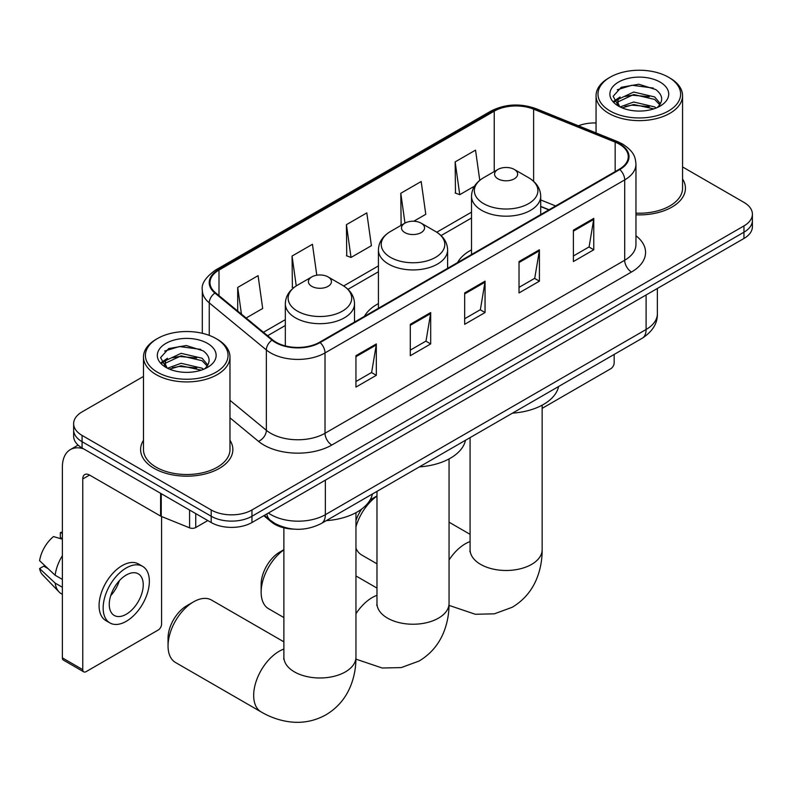 <?xml version="1.0" encoding="UTF-8"?>
<svg xmlns="http://www.w3.org/2000/svg" width="792" height="792" viewBox="0 0 792 792"><rect width="100%" height="100%" fill="white"/><g stroke="black" fill="none" stroke-linecap="round" stroke-linejoin="round"><path stroke-width="1.19" d="M378.418 303.603A50.936 29.403 0 0 0 364.439 316.345M471.517 249.846A50.936 29.403 0 0 0 457.528 262.598M548.846 209.88L540.708 206.593M294.198 529.145A28.829 16.642 180 0 1 271.517 522.057L263.795 515.691M143.481 376.438L82.081 411.889A28.829 16.642 0 0 0 73.636 423.651L73.636 436.214A28.829 16.642 0 0 0 82.081 447.975L211.197 522.522A28.829 16.642 0 0 0 251.965 522.522L743.955 238.471A28.829 16.642 0 0 0 752.4 226.71L752.4 220.423A28.829 16.642 0 0 1 743.955 232.195A28.829 16.642 0 0 0 752.4 220.423L752.4 214.147A28.829 16.642 0 0 0 743.955 202.386L682.556 166.934M73.636 423.651A28.829 16.642 0 0 0 82.081 435.422L211.197 509.969A28.829 16.642 0 0 0 251.965 509.969L251.965 516.245L743.955 232.195L251.965 516.245A28.829 16.642 0 0 1 211.197 516.245A28.829 16.642 0 0 0 251.965 516.245L251.965 522.522M82.081 435.422L82.081 441.698L211.197 516.245L82.081 441.698A28.829 16.642 0 0 1 73.636 429.937A28.829 16.642 0 0 0 82.081 441.698L82.081 447.975M143.481 440.283A46.124 26.631 0 0 0 140.6 449.549A46.124 26.631 0 0 0 154.113 468.379A46.124 26.631 0 0 0 204.385 474.151A46.124 26.631 0 0 0 232.858 449.549A46.124 26.631 0 0 0 229.977 440.283A46.124 26.631 0 0 1 232.858 449.549A46.124 26.631 0 0 1 204.385 474.151A46.124 26.631 0 0 1 154.113 468.379A46.124 26.631 0 0 1 140.6 449.549A46.124 26.631 0 0 1 143.481 440.283M619.255 144.114A30.749 17.751 180 0 1 628.264 156.677A30.749 17.751 180 0 1 619.255 169.231L319.582 342.243A30.749 17.751 180 0 1 272.646 339.877L215.553 292.802A30.749 17.751 180 0 1 209.989 282.615A30.749 17.751 180 0 1 218.998 270.062L494.238 111.157A30.749 17.751 180 0 1 533.62 109.167L615.156 142.124A30.749 17.751 180 0 1 619.255 144.114M619.799 143.807A31.522 18.196 0 0 0 615.592 141.768L534.056 108.801A31.522 18.196 0 0 0 493.693 110.84L218.453 269.745A31.522 18.196 0 0 0 214.919 293.06L272.012 340.124A31.522 18.196 0 0 0 320.126 342.56L619.799 169.537A31.522 18.196 0 0 0 619.799 143.807M355.935 355.707L355.935 387.09L376.319 375.319L376.319 343.936L355.935 355.707M355.935 381.526L371.636 372.458L376.24 344.975A7.692 4.435 -120 0 0 376.319 343.936M371.498 372.537L376.319 375.319M410.296 324.314L410.296 355.707L430.69 343.936L430.69 312.543L410.296 324.314M410.296 350.133L426.007 341.065L430.601 313.592A7.692 4.435 -120 0 0 430.69 312.543M425.868 341.154L430.69 343.936M573.388 230.155L573.388 261.548L593.772 249.777L593.772 218.384L573.388 230.155M573.388 255.974L589.09 246.906L593.693 219.434A7.692 4.435 -120 0 0 593.772 218.384M588.951 246.985L593.772 249.777M519.027 261.548L519.027 292.931L539.411 281.16L539.411 249.777L519.027 261.548M519.027 287.357L534.729 278.299L539.332 250.816A7.692 4.435 -120 0 0 539.411 249.777M534.59 278.378L539.411 281.16M464.666 292.931L464.666 324.314L485.05 312.543L485.05 281.16L464.666 292.931M464.666 318.75L480.368 309.682L484.971 282.2A7.692 4.435 -120 0 0 485.05 281.16M480.229 309.761L485.05 312.543M635.956 214.82A46.124 26.631 0 0 0 685.436 188.258A46.124 26.631 0 0 0 682.556 178.992A46.124 26.631 0 0 1 685.436 188.258A46.124 26.631 0 0 1 635.956 214.82M251.965 509.969L743.955 225.918A28.829 16.642 0 0 0 752.4 214.147M596.059 122.988A28.829 16.642 0 0 0 578.388 125.789M246.134 318.018L262.687 308.464L258.083 275.666L237.699 287.437L237.699 311.058M413.761 221.235L425.779 214.305L421.176 181.507L400.792 193.278L401.118 224.473M479.774 180.328L475.537 150.124L455.152 161.895L455.479 193.09M316.79 275.22L312.444 244.282L292.06 256.054L292.387 287.248M346.421 224.661L351.024 257.459L371.408 245.688L366.805 212.9L346.421 224.661L346.748 255.865M351.024 257.459L346.421 255.737M402.019 224.819L400.792 224.354M400.792 193.278L404.969 223.106M455.152 161.895L459.756 194.684L474.497 186.179M459.756 194.684L455.152 192.971M293.693 287.734L292.06 287.13M292.06 256.054L296.248 285.912M237.699 287.437L241.441 314.147M542.154 408.345L610.761 368.735A4.801 2.772 120 0 0 614.166 362.845L614.166 354.44M610.087 110.969A41.323 23.859 0 0 0 668.527 110.969A41.323 23.859 0 0 0 668.527 77.23L669.884 78.012A43.243 24.968 0 0 1 682.556 95.664A43.243 24.968 0 0 1 655.855 118.731A43.243 24.968 0 0 1 608.731 113.325A43.243 24.968 0 0 1 596.059 95.664A43.243 24.968 0 0 1 608.731 78.012L610.087 77.23A41.323 23.859 0 0 0 610.087 110.969M635.956 213.147A43.243 24.968 0 0 0 682.556 188.258L682.556 95.664M620.087 106.95L633.689 102L654.667 106.91L656.152 108.009M622.136 107.88L633.689 104.495L653.826 108.86M619.7 106.752L617.592 102.089L618.324 99.238L633.689 92.03L654.667 96.941L660.429 103.752M617.641 105.376L617.592 102.089M617.73 103.326L618.324 101.732L633.689 94.525L654.667 99.436L659.766 104.791M657.073 107.623A21.721 12.543 0 0 0 657.994 106.801C663.538 100.762 662.805 95.02 655.806 89.565L638.807 84.229L621.284 87.278L613.147 96.297L618.423 105.96M660.102 82.091A29.403 16.978 0 0 0 618.572 82.051A29.403 16.978 0 0 0 618.384 106.029A29.403 16.978 0 0 0 618.512 106.098A29.403 16.978 0 0 0 660.231 106.029A29.403 16.978 0 0 0 660.102 82.091M659.845 106.247L661.954 104.801M669.884 78.012L668.527 77.23A41.323 23.859 0 0 0 610.087 77.23M617.255 89.763L631.976 85.239L653.37 88.09M614.424 101.881L618.433 99.04M625.066 96.456L631.976 95.198L649.282 96.683M625.066 106.415L631.976 105.168L649.282 106.653M613.968 101.079L620.106 96.971M355.954 520.611A26.423 15.256 -60 0 1 361.766 508.999M369.864 500.336A26.423 15.256 -60 0 1 372.923 498.277L376.982 495.94L372.923 498.277M376.982 496.109A36.036 20.81 120 0 0 355.954 526.868M355.954 548.133A36.036 20.81 120 0 0 361.706 554.994L376.982 563.815M497.96 178.844A11.534 6.663 0 0 0 514.265 178.844A11.534 6.663 0 0 0 514.275 169.429L528.591 177.695A31.779 18.345 0 0 1 528.591 203.643A31.779 18.345 0 0 1 483.645 203.643A31.779 18.345 0 0 1 483.645 177.695C475.814 182.338 471.775 188.516 471.517 196.218A34.601 19.978 0 0 0 481.655 210.335A34.601 19.978 0 0 0 519.354 214.672A34.601 19.978 0 0 0 540.708 196.218C540.461 188.516 536.412 182.338 528.591 177.695L514.275 169.429A11.534 6.663 0 0 0 497.96 169.429A11.534 6.663 0 0 0 497.96 178.844M512.473 413.147A52.856 30.512 0 0 0 558.588 386.526M283.882 549.856A36.036 20.81 120 0 0 261.142 592.248L261.142 584.397A26.423 15.256 -60 0 1 279.823 552.034L283.882 549.688L279.823 552.034M261.142 592.248A36.036 20.81 120 0 0 268.607 608.741L283.882 617.562M404.861 232.591A11.534 6.663 0 0 0 421.176 232.591A11.534 6.663 0 0 0 421.176 223.176L435.491 231.442A31.779 18.345 0 0 1 435.491 257.39A31.779 18.345 0 0 1 390.545 257.39A31.779 18.345 0 0 1 390.545 231.442C382.714 236.085 378.675 242.263 378.418 249.965A34.601 19.978 0 0 0 388.555 264.082A34.601 19.978 0 0 0 426.254 268.419A34.601 19.978 0 0 0 447.619 249.965C447.361 242.263 443.322 236.085 435.491 231.442L421.176 223.176A11.534 6.663 0 0 0 404.861 223.176A11.534 6.663 0 0 0 404.861 232.591M419.374 466.894A52.856 30.512 0 0 0 465.488 440.273M168.043 645.995L168.043 638.144A26.423 15.256 -60 0 1 186.734 605.781L193.525 601.861A36.036 20.81 120 0 0 168.043 645.995A36.036 20.81 120 0 0 175.507 662.488L261.132 711.929A36.036 20.81 -60 0 1 255.608 683.051A36.036 20.81 -60 0 1 279.15 651.291A36.036 20.81 -60 0 1 283.882 649.064M311.771 286.338A11.534 6.663 0 0 0 328.076 286.338A11.534 6.663 0 0 0 328.076 276.923L342.392 285.189A31.779 18.345 0 0 1 342.392 311.137A31.779 18.345 0 0 1 297.445 311.137A31.779 18.345 0 0 1 297.445 285.189C289.625 289.842 285.575 296.01 285.328 303.712A34.601 19.978 0 0 0 295.456 317.839A34.601 19.978 0 0 0 333.165 322.166A34.601 19.978 0 0 0 354.519 303.712C354.262 296.01 350.222 289.842 342.392 285.189L328.076 276.923A11.534 6.663 0 0 0 311.771 276.923A11.534 6.663 0 0 0 311.771 286.338M326.274 520.651A52.856 30.512 0 0 0 372.398 494.02M283.882 641.837L211.543 600.069A36.036 20.81 120 0 0 193.525 601.861L186.734 605.781M195.733 513.592L195.733 527.522L207.801 520.562M83.516 448.807A38.442 22.196 -120 0 0 70.34 449.608A38.442 22.196 -120 0 0 62.37 467.201L62.37 657.875L82.764 669.646L82.764 478.972A9.613 5.544 60 0 1 84.754 474.576A9.613 5.544 60 0 1 89.555 475.052L160.608 516.077L160.608 493.317M82.764 669.646A4.801 2.772 120 0 0 83.754 671.854L63.37 660.082A4.801 2.772 -60 0 1 62.37 657.875M83.754 671.854A4.801 2.772 120 0 0 86.16 671.616L158.192 630.026A4.801 2.772 120 0 0 161.588 624.136L161.588 516.523M195.733 527.522A4.801 2.772 180 0 1 189.585 527.838L161.251 516.384A4.801 2.772 180 0 1 160.608 516.077M126.255 614.255A24.027 13.87 120 0 0 141.946 593.079A24.027 13.87 120 0 0 138.263 573.824A24.027 13.87 120 0 0 126.255 575.022A24.027 13.87 120 0 0 110.553 596.188A24.027 13.87 120 0 0 114.236 615.443A24.027 13.87 120 0 0 126.255 614.255M110.731 595.634A24.027 13.87 120 0 0 119.354 580.694M62.37 533.254L60.341 532.64L60.341 537.461L62.37 538.639M142.59 566.339L138.511 563.983A32.67 18.869 120 0 0 122.176 565.607A32.67 18.869 120 0 0 100.831 594.396A32.67 18.869 120 0 0 105.841 620.582L109.91 622.928A32.67 18.869 120 0 0 126.255 621.314A32.67 18.869 120 0 0 147.599 592.525A32.67 18.869 120 0 0 142.59 566.339A32.67 18.869 120 0 0 126.255 567.953A32.67 18.869 120 0 0 104.91 596.752A32.67 18.869 120 0 0 109.91 622.928M62.37 555.717A31.71 18.305 120 0 0 55.163 575.259L39.6 560.706A24.988 14.424 120 0 1 53.539 536.56L62.37 539.233M62.37 579.427L55.163 575.259M48.015 568.587L43.778 566.141L39.6 568.547L55.163 583.11L62.37 587.278M55.163 583.11A31.71 18.305 120 0 0 59.073 591.961A31.71 18.305 120 0 0 61.469 593.851L62.37 594.376M62.37 532.066A24.988 14.424 120 0 0 60.341 532.64M39.6 568.547A24.988 14.424 120 0 0 42.55 574.774L59.073 591.961M157.509 372.26A41.323 23.859 0 0 0 215.949 372.26A41.323 23.859 0 0 0 215.949 338.521L217.315 339.303A43.243 24.968 0 0 1 229.977 356.954A43.243 24.968 0 0 1 203.277 380.021A43.243 24.968 0 0 1 156.153 374.616A43.243 24.968 0 0 1 143.481 356.954A43.243 24.968 0 0 1 156.153 339.303L157.509 338.521A41.323 23.859 0 0 0 157.509 372.26M143.481 356.954L143.481 449.549A43.243 24.968 0 0 0 156.153 467.201A43.243 24.968 0 0 0 203.277 472.616A43.243 24.968 0 0 0 229.977 449.549L229.977 356.954M167.508 368.231L181.111 363.29L202.089 368.201L203.584 369.3M169.567 369.171L181.111 365.785L201.247 370.151M167.132 368.042L165.013 363.38L165.756 360.528L181.111 353.331L202.089 358.232L207.85 365.053M165.073 366.676L165.013 363.38M165.152 364.617L165.756 363.023L181.111 355.816L202.089 360.726L207.187 366.082M204.494 368.914A21.721 12.543 0 0 0 205.415 368.092C210.959 362.053 210.226 356.311 203.227 350.856L186.239 345.52L168.716 348.569L160.578 357.588L165.855 367.25M207.524 343.382A29.403 16.978 0 0 0 166.003 343.342A29.403 16.978 0 0 0 165.805 367.32A29.403 16.978 0 0 0 165.934 367.389A29.403 16.978 0 0 0 207.653 367.32A29.403 16.978 0 0 0 207.524 343.382M207.266 367.538L209.385 366.092M217.315 339.303L215.949 338.521A41.323 23.859 0 0 0 157.509 338.521M164.686 351.054L179.398 346.53L200.802 349.381M161.845 363.182L165.865 360.33M172.498 357.746L179.398 356.489L196.713 357.974M172.498 367.716L179.398 366.458L196.713 367.943M161.4 362.37L167.528 358.261M271.517 521.205L271.517 522.057M268.409 513.028A38.442 22.196 0 0 0 270.993 514.681A38.442 22.196 0 0 0 325.354 514.681L646.104 329.492A38.442 22.196 0 0 0 657.36 313.8C657.637 323.344 652.558 331.502 642.124 338.293L321.374 523.472A19.216 11.098 60 0 0 325.354 514.681L325.354 480.15M646.104 294.97L646.104 329.492A19.216 11.098 60 0 1 642.124 338.293M266.855 513.929A19.216 12.86 129.5 0 0 270.201 520.176L264.37 515.364M743.955 238.471L743.955 225.918M211.197 522.522L211.197 509.969M635.956 235.759A48.055 27.74 180 0 1 631.491 272.022L331.808 445.035A9.613 5.544 60 0 1 325.017 433.264L624.7 260.251A38.442 22.196 0 0 0 635.956 244.56L635.956 164.201A38.442 22.196 180 0 1 624.7 179.903A9.613 5.544 -120 0 0 619.799 169.537M331.808 445.035A48.055 27.74 180 0 1 263.855 445.035A48.055 27.74 180 0 1 258.479 441.332L229.977 417.839M272.012 340.124A9.613 6.425 129.5 0 0 266.35 349.955L266.35 430.303A38.442 22.196 0 0 0 270.656 433.264A38.442 22.196 0 0 0 325.017 433.264L325.017 352.915A38.442 22.196 180 0 1 266.35 349.955L209.256 302.881A38.442 22.196 180 0 1 202.306 290.149L202.306 333.293M635.956 164.201C635.332 157.598 634.719 152.104 622.71 144.114L617.651 141.659A9.613 4.505 112 0 0 615.592 141.768M617.651 141.659L536.115 108.702C520.196 103.069 505.088 103.881 490.793 111.147A9.613 5.544 60 0 1 493.693 110.84M218.453 269.745A9.613 5.544 -120 0 0 215.553 270.052C205.573 277.23 201.158 283.922 202.306 290.149M214.919 293.06A9.613 6.425 129.5 0 0 209.256 302.881L209.256 335.382M536.115 108.702A9.613 4.505 112 0 0 534.056 108.801M320.126 342.56A9.613 5.544 60 0 1 325.017 352.915L624.7 179.903L624.7 260.251A9.613 5.544 60 0 0 631.491 272.022M229.977 400.316L266.35 430.303A9.613 6.425 -50.5 0 1 258.479 441.332M218.998 270.062L218.998 295.644M615.156 142.124L615.156 171.597M533.62 109.167L533.62 181.319M555.647 205.96L540.708 199.921M494.238 111.157L494.238 171.577M471.517 212.157L436.768 232.214M378.418 265.904L343.669 285.962M285.328 319.651L263.439 332.284M464.666 293.921L484.971 282.2M519.027 262.538L539.332 250.816M573.388 231.155L593.693 219.434M410.296 325.314L430.601 313.592M355.935 356.697L376.24 344.975M542.154 405.177L542.154 549.678A36.036 20.81 180 0 1 531.6 564.389A36.036 20.81 180 0 1 480.635 564.389A36.036 20.81 180 0 1 470.082 549.678L469.913 551.737M449.054 559.984A36.036 20.81 -60 0 1 465.34 543.787A36.036 20.81 -60 0 1 470.082 541.57M449.054 458.924L449.054 603.425A36.036 20.81 180 0 1 438.501 618.136A36.036 20.81 180 0 1 387.536 618.136A36.036 20.81 180 0 1 376.982 603.425L376.814 605.484M355.954 613.741A36.036 20.81 -60 0 1 372.25 597.544A36.036 20.81 -60 0 1 376.982 595.317M355.954 512.672L355.954 657.172A36.036 20.81 180 0 1 345.401 671.883A36.036 20.81 180 0 1 294.436 671.883A36.036 20.81 180 0 1 283.882 657.172L283.724 659.231M82.764 478.972L89.555 475.052M161.251 493.693L161.251 516.384M189.585 527.838L189.585 510.048M321.374 523.472C305.91 531.244 290.446 531.244 274.973 523.472L270.201 520.176M657.36 313.8L657.36 288.466M490.793 111.147L215.553 270.052M471.517 218.008L441.075 235.58M378.418 271.755L347.975 289.327M285.328 325.502L267.617 335.729M549.054 209.761L540.708 206.385M596.059 132.927L596.059 95.664M542.154 549.678C542.203 559.944 540.382 569.666 536.679 578.833C531.65 591.05 523.482 600.524 512.196 607.286L494.347 613.83L475.319 614.265L449.034 605.385M540.708 214.573L540.708 196.218M471.517 254.529L471.517 196.218M497.96 169.429L483.645 177.695M470.082 534.333L449.054 522.195M470.082 437.62L470.082 549.678M449.054 603.425C449.113 613.691 447.282 623.413 443.579 632.58C438.55 644.797 430.383 654.281 419.097 661.033L401.257 667.587L382.219 668.012L355.935 659.142M447.619 268.33L447.619 249.965M378.418 308.276L378.418 249.965M404.861 223.176L390.545 231.442M376.982 588.09L355.954 575.952M376.982 491.377L376.982 603.425M355.954 657.172C356.014 667.438 354.192 677.16 350.48 686.327C345.451 698.544 337.293 708.028 325.997 714.78C314.503 721.185 302.217 723.512 289.12 721.76C279.328 720.383 269.993 717.106 261.132 711.929M354.519 322.077L354.519 303.712M285.328 345.906L285.328 303.712M311.771 276.923L297.445 285.189M283.882 527.838L283.882 657.172M70.34 449.608L78.111 445.114"/></g></svg>
